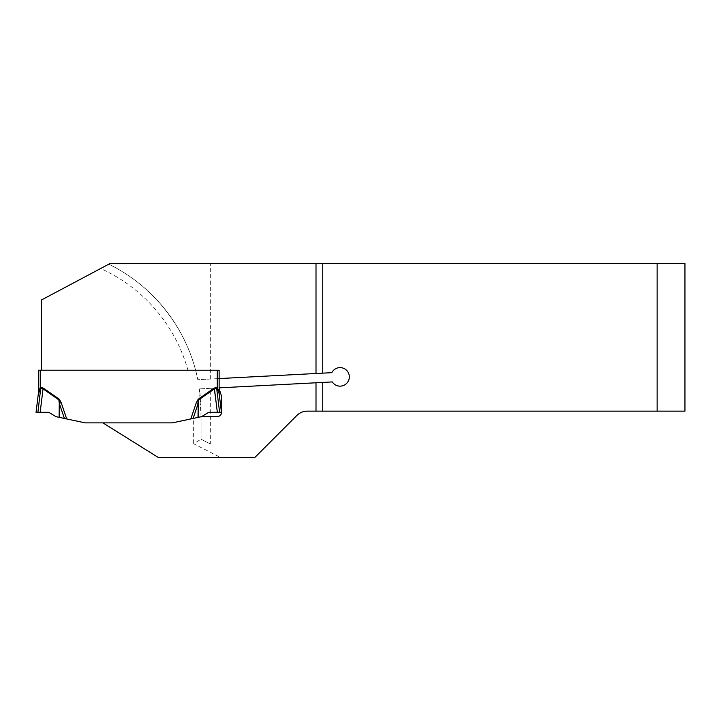 <?xml version="1.0" encoding="UTF-8"?>
<svg xmlns="http://www.w3.org/2000/svg" width="721" height="721" viewBox="0 0 721 721"><rect width="100%" height="100%" fill="white"/><g stroke="black" fill="none" stroke-linecap="round" stroke-linejoin="round"><path stroke-width="0.54" stroke-dasharray="3.6 2.7" d="M193.643 418.333L172.328 422.866L102.887 422.866L158.296 457.484L220.581 457.484L193.643 443.757L201.06 439.215L201.06 416.756L193.643 418.333L193.643 443.757M201.51 416.666L193.111 418.45L198.221 403.318L198.636 399.885L214.452 388.853L216.615 388.033L216.615 387.33L214.002 388.204L217.336 412.295L208.784 412.295L201.51 416.666L217.012 416.666A4.632 4.632 0 0 0 221.644 412.024L221.644 397.199A4.632 4.632 0 0 0 221.419 395.757L219.13 387.862L219.13 388.763L219.13 387.862L199.393 388.898L210.325 388.322L210.325 443.938L201.06 439.215L201.06 412.295A165.01 165.01 0 0 0 199.393 388.898L201.06 416.756L201.51 416.666L198.392 417.324L198.185 399.245L196.31 402.669L198.221 403.318L198.023 417.405L172.328 422.866L85.168 422.866L59.473 417.405L59.275 403.318L64.394 418.45M657.137 411.141L657.137 263.516L684.95 263.516L684.95 411.141L307.317 411.141A14.835 14.835 0 0 0 296.827 415.485L254.819 457.484L220.581 457.484M210.325 388.322L332.282 381.932A9.274 9.274 0 0 0 346.377 383.662A9.274 9.274 0 0 0 345.638 369.476A9.274 9.274 0 0 0 331.804 372.676L197.806 379.697A165.01 165.01 0 0 0 195.598 370.224L219.13 370.224L217.282 370.224L219.13 370.224L219.13 378.579L219.13 370.224L217.282 370.224L219.13 370.224L219.13 378.579L197.806 379.697C188.019 330.155 154.195 286.264 108.781 264.183L41.476 299.972L41.476 370.215L195.598 370.224A165.01 165.01 0 0 0 108.781 264.183L110.043 263.516L657.137 263.516M66.692 418.937L61.195 402.669L59.311 399.245L43.494 388.204L40.223 387.556L40.223 370.215L187.92 370.224A157.593 157.593 0 0 0 100.598 268.536M210.325 379.039L210.325 263.516M201.06 439.215L210.325 443.938M217.282 370.224L217.282 387.556L216.778 388.322L219.184 393.873A7.417 7.417 0 0 1 219.13 392.972L219.13 392.819A7.417 6.606 173 0 0 219.166 393.729L221.446 412.295L217.336 412.295M219.049 391.873L218.914 391.26M218.733 390.737L218.481 390.196M218.021 389.34L217.67 388.61M38.366 370.215L38.366 392.972A7.417 7.417 0 0 1 38.312 393.873L38.312 393.873M59.311 399.245L59.113 417.324L55.986 416.666L48.722 412.295L36.05 412.295L48.722 412.295L36.05 412.295L38.33 393.729L40.718 388.322L40.223 387.556L39.826 388.61M39.475 389.34L38.583 391.26M38.447 391.873L38.366 392.972M40.169 412.295L43.044 388.853L58.861 399.885L59.275 403.318L61.195 402.669M40.718 388.322L43.044 388.853L43.494 388.204M40.881 387.33L37.907 412.295M38.375 392.819A7.417 6.606 7 0 1 38.33 393.729M195.598 370.224A165.01 165.01 0 0 0 108.781 264.183M217.282 387.556L216.615 387.33M214.002 388.204L198.185 399.245M196.31 402.669L190.813 418.937M219.599 412.295L216.615 388.033"/><path stroke-width="1.08" d="M196.31 402.669L198.221 403.318L198.023 417.405L190.813 418.937L196.31 402.669L198.185 399.245L198.221 403.318L193.111 418.45L172.328 422.866L102.887 422.866L158.296 457.484L254.819 457.484L296.827 415.485A14.835 14.835 0 0 1 307.317 411.141L322.747 411.141L322.747 382.427L332.282 381.932A9.274 9.274 0 0 0 346.377 383.662A9.274 9.274 0 0 0 345.638 369.476A9.274 9.274 0 0 0 331.804 372.676L322.747 373.145L322.747 263.516L110.043 263.516L41.476 299.972L41.476 370.215L219.13 370.224L219.13 378.579L322.747 373.145M322.747 382.427L219.13 387.862L219.13 392.972L219.13 388.763L221.419 395.757A4.632 4.632 0 0 1 221.644 397.199L221.644 412.024A4.632 4.632 0 0 1 217.012 416.666L201.51 416.666L208.784 412.295L217.336 412.295L214.452 388.853L198.636 399.885L198.392 417.324L201.51 416.666M322.747 411.141L657.137 411.141L657.137 263.516L322.747 263.516M657.137 263.516L684.95 263.516L684.95 411.141L657.137 411.141M38.366 370.215L40.223 370.215L38.366 370.215L38.366 392.972L40.223 387.556L40.718 388.322L38.33 393.729L36.05 412.295L37.907 412.295L40.718 388.322L43.044 388.853L40.169 412.295L37.907 412.295M40.881 388.033L40.881 387.33L40.223 387.556L40.223 370.215L217.282 370.224L217.282 387.556L219.13 392.972A7.417 7.417 0 0 0 219.184 393.873M59.311 399.245L61.195 402.669L59.275 403.318L58.861 399.885L43.044 388.853L43.494 388.204L59.311 399.245L59.113 417.324L55.986 416.666L48.722 412.295L40.169 412.295M64.394 418.45L59.275 403.318L59.473 417.405L85.168 422.866L172.328 422.866L190.813 418.937M219.13 378.579L219.13 387.862L219.13 378.579M217.336 412.295L221.446 412.295L219.166 393.729A7.417 6.606 -7 0 1 219.13 392.819L219.049 391.873M218.914 391.26L218.733 390.737M218.481 390.196L218.021 389.34M217.67 388.61L217.282 387.556L216.778 388.322L214.452 388.853L214.002 388.204L216.615 387.33L219.166 393.729M39.826 388.61L39.475 389.34M38.583 391.26L38.447 391.873M38.33 393.729L38.33 393.711A7.417 6.606 -173 0 0 38.375 392.819M38.366 392.972A7.417 7.417 0 0 1 38.312 393.873M316.005 382.788L316.005 411.141M316.005 263.516L316.005 373.505M40.881 387.33L43.494 388.204M61.195 402.669L66.692 418.937M198.185 399.245L214.002 388.204M216.615 387.33L217.282 387.556M219.599 412.295L216.615 388.033"/></g></svg>
